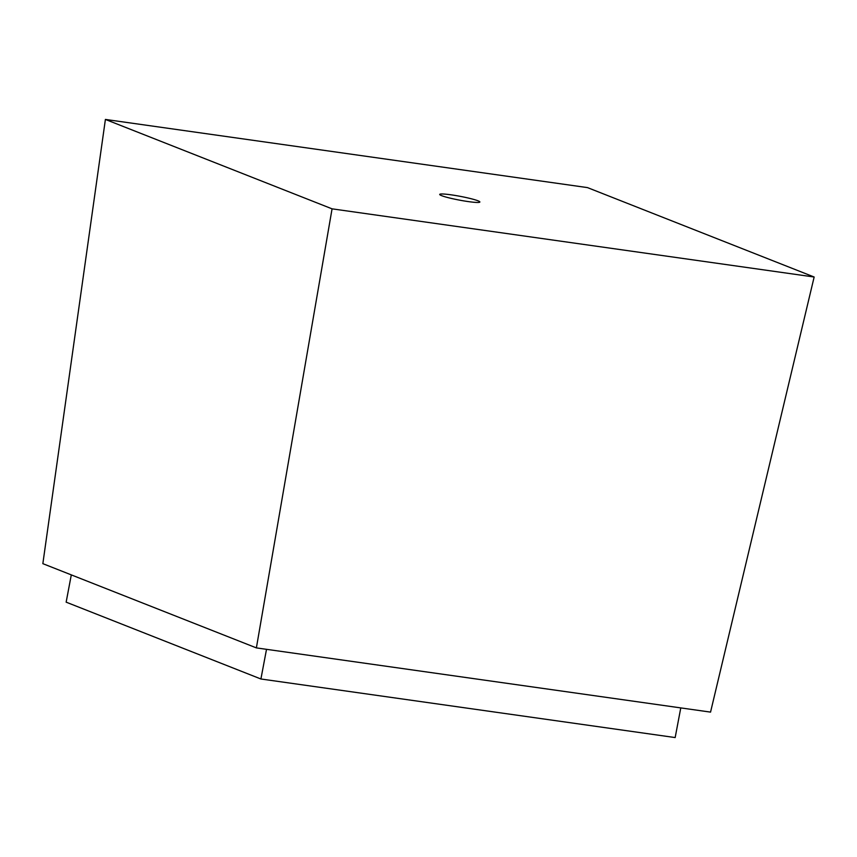 <?xml version="1.0" encoding="UTF-8"?>
<svg xmlns="http://www.w3.org/2000/svg" width="857" height="857" viewBox="0 0 857 857"><rect width="100%" height="100%" fill="white"/><g stroke="black" fill="none" stroke-linecap="round" stroke-linejoin="round"><path stroke-width="1.29" d="M587.495 187.608L814.15 277.015L332.066 208.84L105.4 119.434L587.495 187.608M332.066 208.84L256.382 647.892L710.549 712.113L814.15 277.015M256.382 647.892L42.85 563.66L105.4 119.434M441.612 195.653A20.429 1.918 -169.3 0 1 439.705 194.432A20.429 1.918 -169.3 0 1 460.134 196.328A20.429 1.918 -169.3 0 1 479.856 202.016A20.429 1.918 -169.3 0 1 463.98 200.924A20.429 1.918 -169.3 0 1 441.612 195.653M266.516 649.327L260.914 678.99L675.166 737.566L680.779 707.903M260.914 678.99L66.15 602.16L71.302 574.886"/></g></svg>
